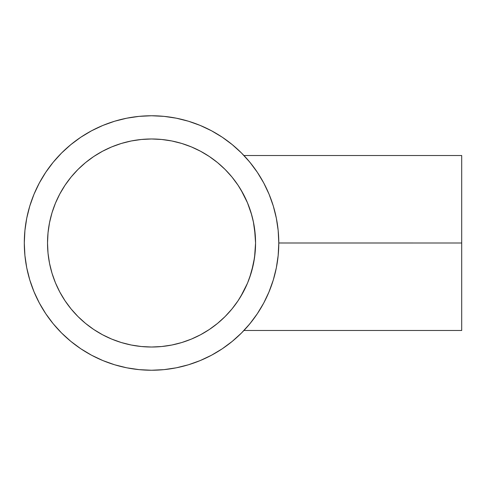 <?xml version="1.0" encoding="UTF-8"?>
<svg xmlns="http://www.w3.org/2000/svg" width="486" height="486" viewBox="0 0 486 486"><rect width="100%" height="100%" fill="white"/><g stroke="black" fill="none" stroke-linecap="round" stroke-linejoin="round"><path stroke-width="0.73" d="M254.755 255.97L254.913 254.621M253.4 264.123L253.765 262.282M251.754 270.902L252.483 268.126M247.483 283.204L248 281.941M251.705 271.06L249.725 277.366L253.34 264.396L254.561 257.416L255.563 243L254.561 257.416L251.705 271.073A104.022 104.022 0 0 1 247.429 283.326L240.625 296.715M234.38 305.913L234.671 305.536M232.016 308.914L232.022 308.908A104.022 104.022 0 0 1 230 311.301L229.501 311.866M227.6 313.962L228.013 313.519M229.489 311.884L229.969 311.338A104.022 104.022 0 0 0 229.981 311.326M227.381 314.199L227.029 314.576A104.022 104.022 0 0 0 228.402 313.099L229.993 311.313M232.059 308.865L232.029 308.896A104.022 104.022 0 0 0 236.943 302.389L233.918 306.52M237.29 301.891L236.943 302.389A104.022 104.022 0 0 0 239.61 298.355L238.286 300.415M240.303 297.238L239.209 298.993M249.725 277.36L249.288 278.581M268.867 292.25L273.308 279.936L276.34 267.822L278.174 255.472L278.788 243A127.241 127.241 0 0 1 151.541 370.241A127.241 127.241 0 0 1 24.3 243A127.241 127.241 0 0 1 151.541 115.759A127.241 127.241 0 0 1 278.788 243L461.7 243L461.7 155.52L461.7 243L278.788 242.982M257.72 172.876L258.838 174.602M256.468 171.017L257.604 172.7M247.581 159.523L252.362 165.368M246.123 157.883L246.997 158.861M244.658 156.279L245.144 156.808M461.7 155.52L243.948 155.52L244.385 155.982M252.325 165.319L251.529 164.304M254.567 228.639L253.334 221.561L255.308 235.698L255.563 243L255.065 253.194L253.564 263.297L251.086 273.199L247.647 282.809L243.286 292.037L238.037 300.791L231.956 308.993L225.097 316.556L217.534 323.409L209.332 329.49L200.578 334.739L191.35 339.107L181.74 342.545L171.837 345.024L161.741 346.518L151.541 347.022L141.347 346.518L131.25 345.024L121.348 342.545L111.737 339.107L102.51 334.739L93.749 329.49L85.554 323.409L77.991 316.556L71.132 308.993L65.051 300.791L59.802 292.037L55.44 282.809L52.002 273.199L49.523 263.297L48.023 253.194L47.525 243L48.023 232.806L49.523 222.703L52.002 212.801L55.44 203.191L59.802 193.963L65.051 185.209L71.132 177.007L77.991 169.444L85.554 162.591L93.749 156.51L102.51 151.261L111.737 146.894L121.348 143.455L131.25 140.976L141.347 139.482L151.541 138.978L161.741 139.482L171.837 140.976L181.74 143.455L191.35 146.894L200.578 151.261L209.332 156.51L217.534 162.591L225.097 169.444L231.956 177.007L238.037 185.209L243.286 193.963L247.647 203.191L251.086 212.801L253.564 222.703L255.065 232.806L255.563 243A104.022 104.022 0 0 1 151.541 347.022A104.022 104.022 0 0 1 47.525 243A104.022 104.022 0 0 1 151.541 138.978A104.022 104.022 0 0 1 255.563 243L254.555 228.554A104.022 104.022 0 0 0 253.571 222.734M244.95 288.781L244.932 288.818A104.022 104.022 0 0 0 244.974 288.733L247.447 283.289M47.525 243.036A104.022 104.022 0 0 0 49.517 263.266M49.529 263.327A104.022 104.022 0 0 0 59.778 291.989M59.827 292.08A104.022 104.022 0 0 0 102.461 334.714M102.552 334.763A104.022 104.022 0 0 0 131.22 345.017M131.281 345.03A104.022 104.022 0 0 0 151.511 347.022M151.577 347.022A104.022 104.022 0 0 0 171.807 345.03M171.868 345.017A104.022 104.022 0 0 0 200.536 334.763M200.627 334.714A104.022 104.022 0 0 0 227.029 314.576L227.029 314.576M239.628 298.331A104.022 104.022 0 0 0 240.321 297.213M278.788 243L278.174 230.528L276.34 218.178L273.308 206.064L269.092 194.285M256.748 171.424A127.241 127.241 0 0 0 254.451 168.162M254.433 168.132A127.241 127.241 0 0 0 245.6 157.3M269.104 194.309L263.764 183.015L257.343 172.305L249.907 162.275L241.518 153.023L232.265 144.64L222.236 137.198L211.525 130.783L200.238 125.443L188.483 121.233L176.369 118.201L164.013 116.367L151.541 115.759L139.069 116.367L126.718 118.201L114.605 121.233L102.85 125.443L91.562 130.783L80.852 137.198L70.822 144.64L61.57 153.023L53.181 162.275L45.745 172.305L39.323 183.015L33.984 194.309L29.78 206.064L26.742 218.178L24.914 230.528L24.3 243A127.241 127.241 0 0 0 39.336 303.009M45.696 313.622A127.241 127.241 0 0 0 80.925 348.845M24.3 243L24.914 255.472L26.742 267.822L29.78 279.936L33.984 291.691L39.323 302.985L45.745 313.695L53.181 323.725L61.57 332.977L70.822 341.36L80.852 348.802L91.562 355.217A127.241 127.241 0 0 0 211.55 355.205M222.163 348.845A127.241 127.241 0 0 0 250.029 323.573M250.041 323.555A127.241 127.241 0 0 0 256.748 314.576M253.558 222.673A104.022 104.022 0 0 0 251.681 214.848M249.749 208.707A104.022 104.022 0 0 0 243.614 194.594M241.02 189.953A104.022 104.022 0 0 0 240.995 189.905L247.471 202.777L244.944 197.207M240.977 189.874A104.022 104.022 0 0 0 228.384 172.882L229.975 174.668M251.705 214.927L247.471 202.777L251.699 214.903L253.334 221.561L251.699 214.903M247.459 202.741L247.641 203.184M239.61 187.645L240.321 188.781M233.924 179.492L237.952 185.087M227.029 171.424L227.369 171.789M229.52 174.152L228.815 173.356M80.852 348.802L91.562 355.217L102.85 360.557L114.605 364.767L126.718 367.799L139.069 369.633L151.541 370.241L164.013 369.633L176.369 367.799L188.483 364.767L200.238 360.557L211.525 355.217L222.236 348.802L232.265 341.36L241.518 332.977L249.907 323.725L257.343 313.695L263.764 302.985L269.104 291.691M222.236 137.198L211.525 130.783M114.605 121.233L102.85 125.443M45.745 172.305L39.323 183.015M29.78 279.936L33.984 291.691M188.483 364.767L200.238 360.557M48.023 232.806L49.523 222.703L52.002 212.801L55.44 203.191L59.802 193.963L65.051 185.209M93.749 156.51L102.51 151.261L111.737 146.894L121.348 143.455M131.25 140.976L141.347 139.482M161.741 139.482L171.837 140.976L181.74 143.455L191.35 146.894L200.578 151.261L209.332 156.51M239.203 299.005L238.359 300.299M209.332 329.49L200.578 334.739L191.35 339.107L181.74 342.545M171.837 345.024L161.741 346.518M141.347 346.518L131.25 345.024L121.348 342.545L111.737 339.107L102.51 334.739L93.749 329.49M65.051 300.791L59.802 292.037L55.44 282.809L52.002 273.199M49.523 263.297L48.023 253.194M246.651 327.534L246.961 327.181M245.144 329.198L243.948 330.48L461.7 330.48L461.7 243L461.7 330.48M246.979 327.163L245.624 328.67M252.349 320.645L247.562 326.495M257.677 313.197L256.456 315.007M258.807 311.453L257.78 313.033M239.24 187.049L241.007 189.929M236.974 183.653L237.302 184.127M228.013 172.481L228.402 172.907M234.374 180.075L233.9 179.449M235.637 181.77L235.042 180.962M246.202 199.874L244.956 197.231M253.273 221.27L252.75 218.973M255.563 242.885L255.563 241.955"/></g></svg>
